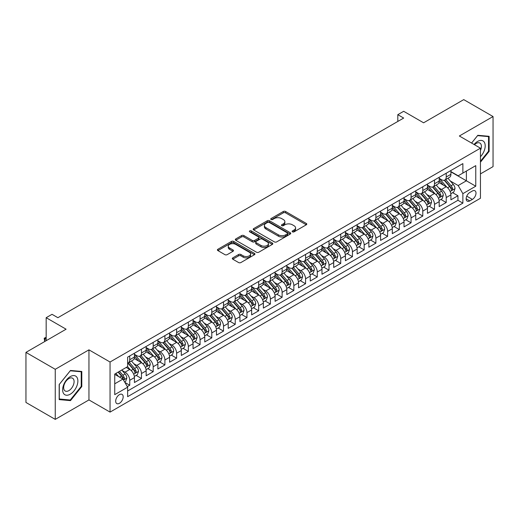 <?xml version="1.0" encoding="UTF-8"?>
<svg xmlns="http://www.w3.org/2000/svg" width="519" height="519" viewBox="0 0 519 519"><rect width="100%" height="100%" fill="white"/><g stroke="black" fill="none" stroke-linecap="round" stroke-linejoin="round"><path stroke-width="0.78" d="M292.469 231.844A1.142 0.655 0 0 0 294.078 231.844L306.307 224.785A1.628 0.941 0 0 0 306.781 224.117A1.628 0.941 0 0 0 306.307 223.455L285.593 211.499A1.628 0.941 0 0 0 283.296 211.499L271.067 218.557A1.142 0.655 0 0 0 270.736 219.018A1.142 0.655 0 0 0 271.067 219.485A1.142 0.655 0 0 0 272.683 219.485L274.266 218.57A5.209 3.004 0 0 1 281.629 218.57L283.355 219.569A5.209 3.004 0 0 1 284.879 221.697A5.209 3.004 0 0 1 283.355 223.819L281.772 224.733A1.142 0.655 0 0 0 281.434 225.201A1.142 0.655 0 0 0 281.772 225.661A1.142 0.655 0 0 0 283.38 225.661L284.963 224.753A5.209 3.004 0 0 1 292.327 224.753L294.052 225.746A5.209 3.004 0 0 1 295.577 227.873A5.209 3.004 0 0 1 294.052 229.995L292.469 230.91A1.142 0.655 0 0 0 292.139 231.377A1.142 0.655 0 0 0 292.469 231.844L292.469 230.91M119.428 403.308A5.307 3.062 120 0 0 122.893 398.631A5.307 3.062 120 0 0 122.082 394.382A5.307 3.062 120 0 0 119.428 394.641A5.307 3.062 120 0 0 115.964 399.319A5.307 3.062 120 0 0 116.775 403.568A5.307 3.062 120 0 0 119.428 403.308M232.784 257.865A1.628 0.941 0 0 0 232.311 258.527A1.628 0.941 0 0 0 232.784 259.189L238.597 262.549A1.628 0.941 0 0 0 240.9 262.549L254.472 254.706A1.628 0.941 0 0 0 254.952 254.044A1.628 0.941 0 0 0 254.472 253.382L233.764 241.426A1.628 0.941 0 0 0 231.461 241.426L217.889 249.263A1.628 0.941 0 0 0 217.409 249.924A1.628 0.941 0 0 0 217.889 250.593L224.902 254.641A1.628 0.941 0 0 0 227.205 254.641L233.018 251.287A1.628 0.941 0 0 0 233.492 250.625A1.628 0.941 0 0 0 233.018 249.957L229.534 247.952A4.353 2.511 0 0 1 228.263 246.175A4.353 2.511 0 0 1 230.949 243.852A4.353 2.511 0 0 1 235.691 244.397L249.328 252.266A4.353 2.511 0 0 1 250.599 254.044A4.353 2.511 0 0 1 247.913 256.367A4.353 2.511 0 0 1 243.171 255.822L240.9 254.511A1.628 0.941 0 0 0 238.597 254.511L232.784 257.865L232.784 259.189M480.451 173.891L493.05 166.618L493.05 116.541L463.746 99.622L423.601 122.802L403.672 111.293L397.814 114.68L403.672 118.06L57.888 317.699L52.03 314.313L46.172 317.699L46.172 340.711M55.254 369.301L55.254 419.378L88.95 399.922L88.95 349.845L55.254 369.301L25.95 352.382L66.095 329.202L46.172 317.699M88.95 349.845L110.054 362.022L480.451 148.175L480.451 198.258L110.054 412.105L110.054 362.022M493.05 116.541L459.354 135.997L480.451 148.175M274.376 241.886A1.628 0.941 0 0 0 276.679 241.886L290.257 234.05A1.628 0.941 0 0 0 290.731 233.388A1.628 0.941 0 0 0 290.257 232.72L269.543 220.763A1.628 0.941 0 0 0 267.246 220.763L253.668 228.6A1.628 0.941 0 0 0 253.194 229.268A1.628 0.941 0 0 0 253.668 229.93L274.376 241.886M250.152 232.09A1.142 0.655 0 0 1 251.313 232.246L251.313 230.897L272.365 243.048A1.628 0.941 0 0 1 272.838 243.716A1.628 0.941 0 0 1 272.365 244.378L258.786 252.215A1.628 0.941 0 0 1 256.49 252.215L235.775 240.258L241.588 236.93L241.588 235.581L235.775 238.935A1.628 0.941 0 0 0 235.302 239.596A1.628 0.941 0 0 0 235.775 240.258L235.775 238.935M241.588 236.93A1.628 0.941 0 0 1 243.891 236.93L243.891 235.581A1.628 0.941 0 0 0 241.588 235.581M243.891 235.581L252.286 240.427A1.628 0.941 0 0 0 254.589 240.427L258.443 238.202A1.628 0.941 0 0 0 258.923 237.54A1.628 0.941 0 0 0 258.443 236.872L249.697 231.824A1.142 0.655 0 0 1 249.367 231.357A1.142 0.655 0 0 1 250.067 230.754A1.142 0.655 0 0 1 251.313 230.897M55.254 419.378L25.95 402.459L25.95 352.382M127.311 386.642L129.744 385.234L124.878 382.432M122.114 370.475L125.053 372.175A6.63 3.828 60 0 1 129.744 380.297L134.434 377.592L134.434 382.529L141.466 378.468L136.134 375.393M133.831 363.709L136.776 365.408A6.63 3.828 60 0 1 141.466 373.531L146.15 370.826L146.15 375.762L153.189 371.701L147.85 368.626M145.554 356.942L148.499 358.642A6.63 3.828 60 0 1 153.189 366.764L157.873 364.053L157.873 368.996L164.906 364.935L159.573 361.853M157.276 350.176L160.222 351.876A6.63 3.828 60 0 1 164.906 359.998L169.596 357.286L169.596 362.23L176.629 358.168L171.296 355.087M168.999 343.409L171.938 345.109A6.63 3.828 60 0 1 176.629 353.225L181.319 350.52L181.319 355.463L188.352 351.402L183.019 348.32M180.722 336.643L183.661 338.343A6.63 3.828 60 0 1 188.352 346.458L193.042 343.753L193.042 348.697L200.075 344.635L194.742 341.554M192.439 329.87L195.384 331.57A6.63 3.828 60 0 1 200.075 339.692L204.758 336.987L204.758 341.924L211.791 337.869L206.458 334.787M204.162 323.103L207.107 324.803A6.63 3.828 60 0 1 211.791 332.926L216.481 330.22L216.481 335.157L223.514 331.096L218.181 328.021M215.885 316.337L218.823 318.037A6.63 3.828 60 0 1 223.514 326.159L228.204 323.454L228.204 328.391L235.237 324.33L229.904 321.255M227.607 309.571L230.546 311.27A6.63 3.828 60 0 1 235.237 319.393L239.927 316.681L239.927 321.624L246.96 317.563L241.627 314.482M239.324 302.804L242.269 304.504A6.63 3.828 60 0 1 246.96 312.626L251.644 309.914L251.644 314.858L258.683 310.797L253.343 307.715M251.047 296.038L253.992 297.737A6.63 3.828 60 0 1 258.683 305.853L263.367 303.148L263.367 308.091L270.399 304.03L265.066 300.949M262.77 289.271L265.715 290.971A6.63 3.828 60 0 1 270.399 299.087L275.089 296.381L275.089 301.325L282.122 297.264L276.789 294.182M274.493 282.505L277.431 284.198A6.63 3.828 60 0 1 282.122 292.32L286.812 289.615L286.812 294.552L293.845 290.497L288.512 287.416M286.216 275.732L289.154 277.431A6.63 3.828 60 0 1 293.845 285.554L298.535 282.849L298.535 287.786L305.568 283.724L300.235 280.649M297.932 268.965L300.877 270.665A6.63 3.828 60 0 1 305.568 278.787L310.252 276.082L310.252 281.019L317.284 276.958L311.951 273.883M309.655 262.199L312.6 263.899A6.63 3.828 60 0 1 317.284 272.021L321.975 269.316L321.975 274.253L329.007 270.191L323.674 267.116M321.378 255.432L324.317 257.132A6.63 3.828 60 0 1 329.007 265.254L333.698 262.543L333.698 267.486L340.73 263.425L335.397 260.343M333.101 248.666L336.04 250.366A6.63 3.828 60 0 1 340.73 258.488L345.42 255.776L345.42 260.72L352.453 256.658L347.12 253.577M344.817 241.899L347.762 243.599A6.63 3.828 60 0 1 352.453 251.715L357.137 249.01L357.137 253.953L364.176 249.892L358.837 246.81M356.54 235.133L359.485 236.833A6.63 3.828 60 0 1 364.176 244.949L368.86 242.243L368.86 247.187L375.892 243.126L370.56 240.044M368.263 228.36L371.208 230.06A6.63 3.828 60 0 1 375.892 238.182L380.583 235.477L380.583 240.414L387.615 236.359L382.282 233.278M379.986 221.594L382.925 223.293A6.63 3.828 60 0 1 387.615 231.416L392.306 228.71L392.306 233.647L399.338 229.586L394.005 226.511M391.702 214.827L394.648 216.527A6.63 3.828 60 0 1 399.338 224.649L404.029 221.944L404.029 226.881L411.061 222.82L405.728 219.745M403.425 208.061L406.371 209.76A6.63 3.828 60 0 1 411.061 217.883L415.745 215.177L415.745 220.114L422.777 216.053L417.445 212.972M415.148 201.294L418.093 202.994A6.63 3.828 60 0 1 422.777 211.116L427.468 208.404L427.468 213.348L434.5 209.287L429.168 206.205M426.871 194.528L429.81 196.227A6.63 3.828 60 0 1 434.5 204.343L439.191 201.638L439.191 206.581L446.223 202.52L446.223 197.577A6.63 3.828 -120 0 0 441.533 189.461L438.594 187.761M440.891 199.439L446.223 202.52M134.434 377.592A6.63 3.828 -120 0 0 129.744 369.47L126.227 367.439M146.15 370.826A6.63 3.828 -120 0 0 141.466 362.703L134.213 358.519M157.873 364.053A6.63 3.828 -120 0 0 153.189 355.937L145.936 351.752M169.596 357.286A6.63 3.828 -120 0 0 164.906 349.17L157.659 344.979M181.319 350.52A6.63 3.828 -120 0 0 176.629 342.397L169.382 338.213M193.042 343.753A6.63 3.828 -120 0 0 188.352 335.631L181.105 331.446M204.758 336.987A6.63 3.828 -120 0 0 200.075 328.864L192.821 324.68M216.481 330.22A6.63 3.828 -120 0 0 211.791 322.098L204.544 317.913M228.204 323.454A6.63 3.828 -120 0 0 223.514 315.331L216.267 311.147M239.927 316.681A6.63 3.828 -120 0 0 235.237 308.565L227.99 304.381M251.644 309.914A6.63 3.828 -120 0 0 246.96 301.798L239.707 297.608M263.367 303.148A6.63 3.828 -120 0 0 258.683 295.026L251.43 290.841M275.089 296.381A6.63 3.828 -120 0 0 270.399 288.259L263.152 284.075M286.812 289.615A6.63 3.828 -120 0 0 282.122 281.493L274.875 277.308M298.535 282.849A6.63 3.828 -120 0 0 293.845 274.726L286.592 270.542M310.252 276.082A6.63 3.828 -120 0 0 305.568 267.96L298.315 263.775M321.975 269.316A6.63 3.828 -120 0 0 317.284 261.193L310.038 257.009M333.698 262.543A6.63 3.828 -120 0 0 329.007 254.427L321.761 250.242M345.42 255.776A6.63 3.828 -120 0 0 340.73 247.66L333.483 243.469M357.137 249.01A6.63 3.828 -120 0 0 352.453 240.887L345.2 236.703M368.86 242.243A6.63 3.828 -120 0 0 364.176 234.121L356.923 229.936M380.583 235.477A6.63 3.828 -120 0 0 375.892 227.354L368.646 223.17M392.306 228.71A6.63 3.828 -120 0 0 387.615 220.588L380.369 216.404M404.029 221.944A6.63 3.828 -120 0 0 399.338 213.822L392.085 209.637M415.745 215.177A6.63 3.828 -120 0 0 411.061 207.055L403.808 202.871M427.468 208.404A6.63 3.828 -120 0 0 422.777 200.289L415.531 196.104M439.191 201.638A6.63 3.828 -120 0 0 434.5 193.516L427.254 189.331M472.361 191.018L469.786 192.504A5.138 2.965 120 0 0 466.425 197.032A5.138 2.965 120 0 0 467.217 201.151A5.138 2.965 120 0 0 469.786 200.898L472.361 199.406A5.138 2.965 120 0 0 475.722 194.878A5.138 2.965 120 0 0 474.93 190.758A5.138 2.965 120 0 0 472.361 191.018M114.738 383.813L122.945 379.078L127.635 387.2L127.635 396.672L462.87 203.13L462.87 193.652L458.18 185.536L450.31 180.995M127.635 387.2L114.738 394.641L114.738 374.069L127.635 366.628L127.635 357.15L462.87 163.608L462.87 173.08L475.761 165.639L475.761 186.211L462.87 193.652M134.434 354.308L136.776 355.664A6.63 3.828 60 0 0 140.091 355.995L144.782 353.283A6.63 3.828 -120 0 0 146.15 350.247L146.15 346.458M146.15 347.542L148.499 348.898A6.63 3.828 60 0 0 151.814 349.222L156.504 346.517A6.63 3.828 -120 0 0 157.873 343.481L157.873 339.692M157.873 340.775L160.222 342.131A6.63 3.828 60 0 0 163.537 342.456L168.221 339.75A6.63 3.828 -120 0 0 169.596 336.714L169.596 332.926M169.596 334.009L171.938 335.365A6.63 3.828 60 0 0 175.253 335.689L179.944 332.984A6.63 3.828 -120 0 0 181.319 329.948L181.319 326.159M181.319 327.242L183.661 328.592A6.63 3.828 60 0 0 186.976 328.923L191.667 326.217A6.63 3.828 -120 0 0 193.042 323.181L193.042 319.393M193.042 320.476L195.384 321.825A6.63 3.828 60 0 0 198.699 322.156L203.39 319.451A6.63 3.828 -120 0 0 204.758 316.415L204.758 312.626M204.758 313.703L207.107 315.059A6.63 3.828 60 0 0 210.422 315.39L215.106 312.678A6.63 3.828 -120 0 0 216.481 309.648L216.481 305.853M216.481 306.937L218.823 308.292A6.63 3.828 60 0 0 222.145 308.623L226.829 305.912A6.63 3.828 -120 0 0 228.204 302.875L228.204 299.087M228.204 300.17L230.546 301.526A6.63 3.828 60 0 0 233.861 301.85L238.552 299.145A6.63 3.828 -120 0 0 239.927 296.109L239.927 292.32M239.927 293.404L242.269 294.76A6.63 3.828 60 0 0 245.584 295.084L250.275 292.379A6.63 3.828 -120 0 0 251.644 289.343L251.644 285.554M251.644 286.637L253.992 287.993A6.63 3.828 60 0 0 257.307 288.317L261.998 285.612A6.63 3.828 -120 0 0 263.367 282.576L263.367 278.787M263.367 279.871L265.715 281.22A6.63 3.828 60 0 0 269.03 281.551L273.714 278.846A6.63 3.828 -120 0 0 275.089 275.81L275.089 272.021M275.089 273.104L277.431 274.454A6.63 3.828 60 0 0 280.747 274.785L285.437 272.079A6.63 3.828 -120 0 0 286.812 269.043L286.812 265.254M286.812 266.338L289.154 267.687A6.63 3.828 60 0 0 292.469 268.018L297.16 265.313A6.63 3.828 -120 0 0 298.535 262.277L298.535 258.481M298.535 259.565L300.877 260.921A6.63 3.828 60 0 0 304.192 261.252L308.883 258.54A6.63 3.828 -120 0 0 310.252 255.51L310.252 251.715M310.252 252.798L312.6 254.154A6.63 3.828 60 0 0 315.915 254.485L320.599 251.773A6.63 3.828 -120 0 0 321.975 248.737L321.975 244.949M321.975 246.032L324.317 247.388A6.63 3.828 60 0 0 327.632 247.712L332.322 245.007A6.63 3.828 -120 0 0 333.698 241.971L333.698 238.182M333.698 239.265L336.04 240.621A6.63 3.828 60 0 0 339.355 240.946L344.045 238.24A6.63 3.828 -120 0 0 345.42 235.204L345.42 231.416M345.42 232.499L347.762 233.855A6.63 3.828 60 0 0 351.078 234.179L355.768 231.474A6.63 3.828 -120 0 0 357.137 228.438L357.137 224.649M357.137 225.733L359.485 227.082A6.63 3.828 60 0 0 362.8 227.413L367.491 224.708A6.63 3.828 -120 0 0 368.86 221.671L368.86 217.883M368.86 218.966L371.208 220.316A6.63 3.828 60 0 0 374.523 220.646L379.207 217.941A6.63 3.828 -120 0 0 380.583 214.905L380.583 211.116M380.583 212.193L382.925 213.549A6.63 3.828 60 0 0 386.24 213.88L390.93 211.168A6.63 3.828 -120 0 0 392.306 208.138L392.306 204.343M392.306 205.427L394.648 206.783A6.63 3.828 60 0 0 397.963 207.113L402.653 204.402A6.63 3.828 -120 0 0 404.029 201.366L404.029 197.577M404.029 198.66L406.371 200.016A6.63 3.828 60 0 0 409.686 200.34L414.376 197.635A6.63 3.828 -120 0 0 415.745 194.599L415.745 190.81M415.745 191.894L418.093 193.25A6.63 3.828 60 0 0 421.409 193.574L426.093 190.869A6.63 3.828 -120 0 0 427.468 187.833L427.468 184.044M427.468 185.127L429.81 186.483A6.63 3.828 60 0 0 433.125 186.808L437.815 184.102A6.63 3.828 -120 0 0 439.191 181.066L439.191 177.277M127.635 390.989L457.946 200.289L457.946 195.754L450.914 199.815L450.914 194.872A6.63 3.828 -120 0 0 446.223 186.749L438.977 182.565M439.191 178.361L441.533 179.71A6.63 3.828 -120 0 0 444.848 180.041A6.63 3.828 -120 0 0 446.223 177.005L446.223 173.216M444.848 180.041L449.538 177.336A6.63 3.828 -120 0 0 450.914 174.3L450.914 170.511M129.744 355.937L129.744 359.725A6.63 3.828 60 0 1 128.368 362.762A6.63 3.828 60 0 1 127.635 363.028M128.368 362.762L133.059 360.05A6.63 3.828 -120 0 0 134.434 357.02L134.434 353.225M141.466 349.164L141.466 352.959A6.63 3.828 60 0 1 140.091 355.995M153.189 342.397L153.189 346.192A6.63 3.828 60 0 1 151.814 349.222M164.906 335.631L164.906 339.42A6.63 3.828 60 0 1 163.537 342.456M176.629 328.864L176.629 332.653A6.63 3.828 60 0 1 175.253 335.689M188.352 322.098L188.352 325.887A6.63 3.828 60 0 1 186.976 328.923M200.075 315.331L200.075 319.12A6.63 3.828 60 0 1 198.699 322.156M211.791 308.565L211.791 312.354A6.63 3.828 60 0 1 210.422 315.39M223.514 301.798L223.514 305.587A6.63 3.828 60 0 1 222.145 308.623M235.237 295.026L235.237 298.821A6.63 3.828 60 0 1 233.861 301.85M246.96 288.259L246.96 292.048A6.63 3.828 60 0 1 245.584 295.084M258.683 281.493L258.683 285.281A6.63 3.828 60 0 1 257.307 288.317M270.399 274.726L270.399 278.515A6.63 3.828 60 0 1 269.03 281.551M282.122 267.96L282.122 271.748A6.63 3.828 60 0 1 280.747 274.785M293.845 261.193L293.845 264.982A6.63 3.828 60 0 1 292.469 268.018M305.568 254.427L305.568 258.215A6.63 3.828 60 0 1 304.192 261.252M317.284 247.654L317.284 251.449A6.63 3.828 60 0 1 315.915 254.485M329.007 240.887L329.007 244.683A6.63 3.828 60 0 1 327.632 247.712M340.73 234.121L340.73 237.91A6.63 3.828 60 0 1 339.355 240.946M352.453 227.354L352.453 231.143A6.63 3.828 60 0 1 351.078 234.179M364.176 220.588L364.176 224.377A6.63 3.828 60 0 1 362.8 227.413M375.892 213.822L375.892 217.61A6.63 3.828 60 0 1 374.523 220.646M387.615 207.055L387.615 210.844A6.63 3.828 60 0 1 386.24 213.88M399.338 200.289L399.338 204.077A6.63 3.828 60 0 1 397.963 207.113M411.061 193.516L411.061 197.311A6.63 3.828 60 0 1 409.686 200.34M422.777 186.749L422.777 190.538A6.63 3.828 60 0 1 421.409 193.574M434.5 179.983L434.5 183.771A6.63 3.828 60 0 1 433.125 186.808M434.5 204.343L434.5 209.287M422.777 211.116L422.777 216.053M411.061 217.883L411.061 222.82M399.338 224.649L399.338 229.586M387.615 231.416L387.615 236.359M375.892 238.182L375.892 243.126M364.176 244.949L364.176 249.892M352.453 251.715L352.453 256.658M340.73 258.488L340.73 263.425M329.007 265.254L329.007 270.191M317.284 272.021L317.284 276.958M305.568 278.787L305.568 283.724M293.845 285.554L293.845 290.497M282.122 292.32L282.122 297.264M270.399 299.087L270.399 304.03M258.683 305.853L258.683 310.797M246.96 312.626L246.96 317.563M235.237 319.393L235.237 324.33M223.514 326.159L223.514 331.096M211.791 332.926L211.791 337.869M200.075 339.692L200.075 344.635M188.352 346.458L188.352 351.402M176.629 353.225L176.629 358.168M164.906 359.998L164.906 364.935M153.189 366.764L153.189 371.701M141.466 373.531L141.466 378.468M129.744 380.297L129.744 385.234M122.945 379.078L114.738 374.342M458.18 185.536L466.386 180.794L466.386 171.049L475.761 165.639M450.914 171.86L475.761 186.211M450.914 171.594L458.18 175.785L462.87 173.08M88.95 399.922L110.054 412.105M397.814 114.68L397.814 121.446M452.613 192.672L457.946 195.754M457.946 200.289L462.87 203.13M480.451 162.175L489.125 151.386L489.125 136.309L477.811 135.297L471.576 143.056M59.179 399.611L70.493 400.623L81.801 386.551L81.801 371.468L70.493 370.462L59.179 384.534L59.179 399.611M488.535 151.048L489.125 151.386M81.217 386.214L81.801 386.551M69.299 399.935L70.493 400.623M292.924 231.999L294.052 231.351A5.209 3.004 0 0 0 295.577 229.223L295.577 227.873M284.879 221.697L284.879 223.047A5.209 3.004 0 0 1 283.355 225.175L282.226 225.823M306.281 224.798L285.593 212.848A1.628 0.941 0 0 0 283.296 212.848L271.528 219.647M290.231 234.063L269.543 222.119A1.628 0.941 0 0 0 267.246 222.119L253.687 229.943M287.377 233.848A1.142 0.655 0 0 0 287.714 233.388A1.142 0.655 0 0 0 287.377 232.921L269.199 222.424A1.142 0.655 0 0 0 267.59 222.424L265.923 223.391A5.209 3.004 0 0 0 264.398 225.512A5.209 3.004 0 0 0 265.923 227.64L278.346 234.815A5.209 3.004 0 0 0 285.709 234.815L287.377 233.848L287.377 235.204A1.142 0.655 0 0 0 287.714 234.737L287.714 233.388M264.398 225.512L264.398 226.868A5.209 3.004 0 0 0 265.923 228.996L265.923 227.64M287.377 235.204L285.709 236.164A5.209 3.004 0 0 1 278.346 236.164L265.923 228.996M243.891 236.93L252.286 241.783A1.628 0.941 0 0 0 254.589 241.783L258.443 239.557A1.628 0.941 0 0 0 258.923 238.889L258.923 237.54M251.313 232.246L272.345 244.391M261.005 245.461A4.353 2.511 0 0 0 265.747 246.006A4.353 2.511 0 0 0 268.433 243.683A4.353 2.511 0 0 0 267.155 241.906L262.355 239.129A1.628 0.941 0 0 0 260.051 239.129L256.198 241.354A1.628 0.941 0 0 0 255.724 242.023A1.628 0.941 0 0 0 256.198 242.684L261.005 245.461L261.005 246.81A4.353 2.511 0 0 0 265.747 247.355A4.353 2.511 0 0 0 268.433 245.033L268.433 243.683M255.724 242.023L255.724 243.372A1.628 0.941 0 0 0 256.198 244.04L256.198 242.684M261.005 246.81L256.198 244.04M250.599 254.044L250.599 255.4A4.353 2.511 0 0 1 247.913 257.716A4.353 2.511 0 0 1 243.171 257.171L240.9 255.861A1.628 0.941 0 0 0 238.597 255.861L232.81 259.202M228.263 246.175L228.263 247.524A4.353 2.511 0 0 0 229.534 249.302L229.534 247.952M232.992 251.3L229.534 249.302M254.453 254.719L233.764 242.775A1.628 0.941 0 0 0 231.461 242.775L217.909 250.599M450.81 193.71L453.84 191.965L455.014 188.579A4.392 2.537 -120 0 0 453.301 184.453L447.949 178.251M446.872 187.177L440.521 179.827A12.683 7.324 -120 0 0 439.191 178.432M443.388 185.114L439.84 181.001A10.529 6.079 -120 0 0 439.191 180.294M444.251 180.281L449.668 186.555A4.392 2.537 60 0 1 451.238 189.578C451.893 190.46 452.367 190.188 452.639 188.767A4.392 2.537 -120 0 0 451.076 185.737L445.717 179.542M444.569 180.177L450.388 186.918A2.238 1.291 60 0 1 450.953 187.794L452.639 188.767M451.238 189.578L451.556 190.097M480.451 156.732A10.776 6.222 120 0 0 485.057 144.237A10.776 6.222 120 0 0 477.577 141.447A10.776 6.222 120 0 0 474.048 144.483M480.451 150.458A7.376 4.256 120 0 0 479.88 143.049A7.376 4.256 120 0 0 476.189 143.419A7.376 4.256 120 0 0 474.483 144.736M471.596 143.069L477.577 135.628L488.535 136.607L488.535 151.224L480.451 161.279M487.808 136.186L488.535 136.607M76.857 385.993A10.776 6.222 120 0 0 74.068 375.587A10.776 6.222 120 0 0 63.662 384.819A10.776 6.222 120 0 0 66.445 395.225A10.776 6.222 120 0 0 76.857 385.993M73.387 385.007A7.376 4.256 120 0 0 72.556 378.215A7.376 4.256 120 0 0 64.35 384.203A7.376 4.256 120 0 0 65.18 390.995A7.376 4.256 120 0 0 73.387 385.007M59.296 399.04L59.296 384.43L70.26 370.793L81.217 371.773L81.217 386.383L70.26 400.019L59.179 398.975M80.49 371.351L81.217 371.773M439.093 200.477L442.123 198.732L443.291 195.345A4.392 2.537 -120 0 0 441.578 191.219L436.226 185.024M435.156 193.95L428.804 186.593A12.683 7.324 -120 0 0 427.468 185.199M431.672 191.881L428.117 187.768A10.529 6.079 -120 0 0 427.468 187.061M432.528 187.048L437.945 193.321A4.392 2.537 60 0 1 439.515 196.344C440.177 197.226 440.644 196.961 440.923 195.533A4.392 2.537 -120 0 0 439.353 192.51L434.001 186.308M432.852 186.944L438.672 193.684A2.238 1.291 60 0 1 439.236 194.56L440.923 195.533M439.515 196.344L439.833 196.863M427.371 207.243L430.4 205.498L431.568 202.112A4.392 2.537 -120 0 0 429.862 197.986L424.503 191.79M423.433 200.717L417.081 193.36A12.683 7.324 -120 0 0 415.745 191.965M419.949 198.654L416.394 194.541A10.529 6.079 -120 0 0 415.745 193.834M420.812 193.814L426.229 200.087A4.392 2.537 60 0 1 427.792 203.111C428.454 203.993 428.921 203.727 429.2 202.3A4.392 2.537 -120 0 0 427.63 199.277L422.278 193.074M421.13 193.71L426.949 200.451A2.238 1.291 60 0 1 427.513 201.327L429.2 202.3M427.792 203.111L428.11 203.636M415.648 214.016L418.677 212.265L419.852 208.878A4.392 2.537 -120 0 0 418.139 204.758L412.78 198.556M411.71 207.483L405.358 200.126A12.683 7.324 -120 0 0 404.029 198.732M408.226 205.42L404.677 201.307A10.529 6.079 -120 0 0 404.029 200.6M409.089 200.581L414.506 206.854A4.392 2.537 60 0 1 416.069 209.877C416.731 210.766 417.198 210.493 417.477 209.066A4.392 2.537 -120 0 0 415.914 206.043L410.555 199.841M409.407 200.477L415.226 207.217A2.238 1.291 60 0 1 415.79 208.093L417.477 209.066M416.069 209.877L416.394 210.403M403.925 220.783L406.954 219.031L408.129 215.644A4.392 2.537 -120 0 0 406.416 211.525L401.064 205.323M399.987 214.25L393.636 206.893A12.683 7.324 -120 0 0 392.306 205.505M396.503 212.187L392.954 208.074A10.529 6.079 -120 0 0 392.306 207.366M397.366 207.347L402.783 213.62A4.392 2.537 60 0 1 404.346 216.65C405.008 217.532 405.482 217.26 405.754 215.833A4.392 2.537 -120 0 0 404.191 212.809L398.832 206.607M397.684 207.25L403.503 213.984A2.238 1.291 60 0 1 404.067 214.86L405.754 215.833M404.346 216.65L404.671 217.169M392.208 227.549L395.231 225.797L396.406 222.417A4.392 2.537 -120 0 0 394.693 218.291L389.341 212.089M388.264 221.016L381.913 213.666A12.683 7.324 -120 0 0 380.583 212.271M384.787 218.953L381.231 214.84A10.529 6.079 -120 0 0 380.583 214.133M385.643 214.113L391.06 220.387A4.392 2.537 60 0 1 392.63 223.417C393.285 224.299 393.759 224.026 394.038 222.599A4.392 2.537 -120 0 0 392.468 219.576L387.116 213.374M385.961 214.016L391.787 220.75A2.238 1.291 60 0 1 392.351 221.626L394.038 222.599M392.63 223.417L392.948 223.936M380.485 234.316L383.515 232.564L384.683 229.184A4.392 2.537 -120 0 0 382.977 225.058L377.618 218.856M376.547 227.783L370.196 220.432A12.683 7.324 -120 0 0 368.86 219.037M373.064 225.72L369.509 221.607A10.529 6.079 -120 0 0 368.86 220.899M373.927 220.886L379.344 227.153A4.392 2.537 60 0 1 380.907 230.183C381.569 231.065 382.036 230.793 382.315 229.372A4.392 2.537 -120 0 0 380.745 226.342L375.393 220.14M374.244 220.783L380.064 227.523A2.238 1.291 60 0 1 380.628 228.399L382.315 229.372M380.907 230.183L381.225 230.702M368.762 241.082L371.792 239.33L372.966 235.95A4.392 2.537 -120 0 0 371.254 231.824L365.895 225.622M364.825 234.549L358.473 227.199A12.683 7.324 -120 0 0 357.137 225.804M361.341 232.486L357.786 228.373A10.529 6.079 -120 0 0 357.137 227.666M362.204 227.653L367.621 233.92A4.392 2.537 60 0 1 369.184 236.949C369.846 237.832 370.313 237.559 370.592 236.139A4.392 2.537 -120 0 0 369.028 233.109L363.67 226.913M362.522 227.549L368.341 234.29A2.238 1.291 60 0 1 368.905 235.165L370.592 236.139M369.184 236.949L369.502 237.468M357.04 247.848L360.069 246.103L361.243 242.717A4.392 2.537 -120 0 0 359.531 238.591L354.179 232.389M353.102 241.316L346.75 233.965A12.683 7.324 -120 0 0 345.42 232.57M349.618 239.253L346.069 235.139A10.529 6.079 -120 0 0 345.42 234.432M350.481 234.419L355.898 240.693A4.392 2.537 60 0 1 357.461 243.716C358.123 244.598 358.59 244.326 358.869 242.905A4.392 2.537 -120 0 0 357.306 239.875L351.947 233.68M350.799 234.316L356.618 241.056A2.238 1.291 60 0 1 357.182 241.932L358.869 242.905M357.461 243.716L357.786 244.235M345.317 254.615L348.346 252.87L349.521 249.483A4.392 2.537 -120 0 0 347.808 245.357L342.456 239.162M341.379 248.088L335.027 240.732A12.683 7.324 -120 0 0 333.698 239.337M337.895 246.025L334.346 241.912A10.529 6.079 -120 0 0 333.698 241.205M338.758 241.186L344.175 247.459A4.392 2.537 60 0 1 345.745 250.482C346.4 251.365 346.874 251.099 347.146 249.671A4.392 2.537 -120 0 0 345.583 246.648L340.224 240.446M339.076 241.082L344.901 247.823A2.238 1.291 60 0 1 345.459 248.698L347.146 249.671M345.745 250.482L346.063 251.001M333.6 261.381L336.63 259.636L337.798 256.25A4.392 2.537 -120 0 0 336.091 252.13L330.733 245.928M329.662 254.855L323.311 247.498A12.683 7.324 -120 0 0 321.975 246.103M326.179 252.792L322.623 248.679A10.529 6.079 -120 0 0 321.975 247.972M327.035 247.952L332.452 254.226A4.392 2.537 60 0 1 334.022 257.249C334.684 258.131 335.151 257.865 335.43 256.438A4.392 2.537 -120 0 0 333.86 253.415L328.508 247.213M327.359 247.848L333.179 254.589A2.238 1.291 60 0 1 333.743 255.465L335.43 256.438M334.022 257.249L334.34 257.774M321.877 268.154L324.907 266.403L326.075 263.016A4.392 2.537 -120 0 0 324.369 258.897L319.01 252.695M317.939 261.621L311.588 254.265A12.683 7.324 -120 0 0 310.252 252.87M314.456 259.558L310.9 255.445A10.529 6.079 -120 0 0 310.252 254.738M315.318 254.719L320.736 260.992A4.392 2.537 60 0 1 322.299 264.015C322.961 264.904 323.428 264.632 323.707 263.204A4.392 2.537 -120 0 0 322.137 260.181L316.785 253.979M315.636 254.615L321.456 261.355A2.238 1.291 60 0 1 322.02 262.231L323.707 263.204M322.299 264.015L322.617 264.541M310.154 274.921L313.184 273.169L314.358 269.789A4.392 2.537 -120 0 0 312.646 265.663L307.287 259.461M306.216 268.388L299.865 261.031A12.683 7.324 -120 0 0 298.535 259.643M302.733 266.325L299.184 262.212A10.529 6.079 -120 0 0 298.535 261.505M303.596 261.485L309.013 267.759A4.392 2.537 60 0 1 310.576 270.788C311.238 271.671 311.705 271.398 311.984 269.971A4.392 2.537 -120 0 0 310.42 266.948L305.062 260.746M303.913 261.388L309.733 268.122A2.238 1.291 60 0 1 310.297 268.998L311.984 269.971M310.576 270.788L310.9 271.307M298.431 281.687L301.461 279.936L302.635 276.556A4.392 2.537 -120 0 0 300.923 272.43L295.571 266.228M294.494 275.154L288.142 267.804A12.683 7.324 -120 0 0 286.812 266.409M291.01 273.091L287.461 268.978A10.529 6.079 -120 0 0 286.812 268.271M291.873 268.258L297.29 274.525A4.392 2.537 60 0 1 298.853 277.555C299.515 278.437 299.988 278.165 300.261 276.744A4.392 2.537 -120 0 0 298.697 273.714L293.339 267.512M292.191 268.154L298.01 274.895A2.238 1.291 60 0 1 298.574 275.764L300.261 276.744M298.853 277.555L299.178 278.074M286.715 288.454L289.738 286.702L290.912 283.322A4.392 2.537 -120 0 0 289.2 279.196L283.848 272.994M282.771 281.921L276.419 274.57A12.683 7.324 -120 0 0 275.089 273.176M279.293 279.858L275.738 275.745A10.529 6.079 -120 0 0 275.089 275.038M280.15 275.025L285.567 281.292A4.392 2.537 60 0 1 287.137 284.321C287.792 285.203 288.266 284.931 288.545 283.51A4.392 2.537 -120 0 0 286.975 280.481L281.622 274.279M280.468 274.921L286.293 281.661A2.238 1.291 60 0 1 286.858 282.537L288.545 283.51M287.137 284.321L287.455 284.84M274.992 295.22L278.022 293.475L279.19 290.089A4.392 2.537 -120 0 0 277.483 285.963L272.125 279.76M271.054 288.687L264.703 281.337A12.683 7.324 -120 0 0 263.367 279.942M267.57 286.624L264.015 282.511A10.529 6.079 -120 0 0 263.367 281.804M268.433 281.791L273.85 288.064A4.392 2.537 60 0 1 275.414 291.088C276.076 291.97 276.543 291.697 276.822 290.277A4.392 2.537 -120 0 0 275.252 287.247L269.899 281.051M268.751 281.687L274.57 288.428A2.238 1.291 60 0 1 275.135 289.304L276.822 290.277M275.414 291.088L275.732 291.607M263.269 301.987L266.299 300.242L267.473 296.855A4.392 2.537 -120 0 0 265.76 292.729L260.402 286.533M259.331 295.46L252.98 288.103A12.683 7.324 -120 0 0 251.644 286.709M255.848 293.391L252.292 289.278A10.529 6.079 -120 0 0 251.644 288.57M256.71 288.558L262.127 294.831A4.392 2.537 60 0 1 263.691 297.854C264.353 298.736 264.82 298.47 265.099 297.043A4.392 2.537 -120 0 0 263.535 294.014L258.177 287.818M257.028 288.454L262.848 295.194A2.238 1.291 60 0 1 263.412 296.07L265.099 297.043M263.691 297.854L264.009 298.373M251.546 308.753L254.576 307.008L255.75 303.621A4.392 2.537 -120 0 0 254.038 299.495L248.685 293.3M247.608 302.227L241.257 294.87A12.683 7.324 -120 0 0 239.927 293.475M244.125 300.164L240.576 296.051A10.529 6.079 -120 0 0 239.927 295.343M244.987 295.324L250.405 301.597A4.392 2.537 60 0 1 251.968 304.621C252.63 305.503 253.097 305.237 253.376 303.81A4.392 2.537 -120 0 0 251.812 300.786L246.454 294.584M245.305 295.22L251.125 301.961A2.238 1.291 60 0 1 251.689 302.837L253.376 303.81M251.968 304.621L252.292 305.146M239.823 315.526L242.853 313.774L244.027 310.388A4.392 2.537 -120 0 0 242.315 306.268L236.962 300.066M235.886 308.993L229.534 301.636A12.683 7.324 -120 0 0 228.204 300.242M232.402 306.93L228.853 302.817A10.529 6.079 -120 0 0 228.204 302.11M233.265 302.09L238.682 308.364A4.392 2.537 60 0 1 240.252 311.387C240.907 312.276 241.38 312.003 241.653 310.576A4.392 2.537 -120 0 0 240.089 307.553L234.731 301.351M233.582 301.987L239.408 308.727A2.238 1.291 60 0 1 239.966 309.603L241.653 310.576M240.252 311.387L240.569 311.913M228.107 322.293L231.137 320.541L232.304 317.154A4.392 2.537 -120 0 0 230.598 313.035L225.24 306.833M224.169 315.76L217.818 308.403A12.683 7.324 -120 0 0 216.481 307.014M220.685 313.697L217.13 309.584A10.529 6.079 -120 0 0 216.481 308.876M221.542 308.857L226.959 315.13A4.392 2.537 60 0 1 228.529 318.16C229.19 319.042 229.658 318.77 229.936 317.343A4.392 2.537 -120 0 0 228.366 314.319L223.014 308.117M221.866 308.76L227.685 315.494A2.238 1.291 60 0 1 228.25 316.369L229.936 317.343M228.529 318.16L228.847 318.679M216.384 329.059L219.414 327.307L220.581 323.927A4.392 2.537 -120 0 0 218.875 319.801L213.517 313.599M212.446 322.526L206.095 315.176A12.683 7.324 -120 0 0 204.758 313.781M208.962 320.463L205.407 316.35A10.529 6.079 -120 0 0 204.758 315.643M209.825 315.623L215.242 321.897A4.392 2.537 60 0 1 216.806 324.926C217.467 325.809 217.935 325.536 218.214 324.109A4.392 2.537 -120 0 0 216.644 321.086L211.291 314.884M210.143 315.526L215.962 322.26A2.238 1.291 60 0 1 216.527 323.136L218.214 324.109M216.806 324.926L217.124 325.445M204.661 335.825L207.691 334.074L208.865 330.694A4.392 2.537 -120 0 0 207.152 326.568L201.794 320.366M200.723 329.293L194.372 321.942A12.683 7.324 -120 0 0 193.042 320.547M197.239 327.23L193.691 323.116A10.529 6.079 -120 0 0 193.042 322.409M198.102 322.396L203.519 328.663A4.392 2.537 60 0 1 205.083 331.693C205.745 332.575 206.212 332.303 206.491 330.882A4.392 2.537 -120 0 0 204.927 327.852L199.568 321.65M198.42 322.293L204.239 329.033A2.238 1.291 60 0 1 204.804 329.902L206.491 330.882M205.083 331.693L205.407 332.212M192.938 342.592L195.968 340.84L197.142 337.46A4.392 2.537 -120 0 0 195.429 333.334L190.077 327.132M189 336.059L182.649 328.709A12.683 7.324 -120 0 0 181.319 327.314M185.517 333.996L181.968 329.883A10.529 6.079 -120 0 0 181.319 329.176M186.379 329.163L191.796 335.43A4.392 2.537 60 0 1 193.366 338.459C194.022 339.342 194.495 339.069 194.768 337.648A4.392 2.537 -120 0 0 193.204 334.619L187.846 328.423M186.697 329.059L192.517 335.799A2.238 1.291 60 0 1 193.081 336.675L194.768 337.648M193.366 338.459L193.684 338.978M181.222 349.358L184.251 347.613L185.419 344.227A4.392 2.537 -120 0 0 183.707 340.101L178.354 333.899M177.284 342.825L170.926 335.475A12.683 7.324 -120 0 0 169.596 334.08M173.8 340.762L170.245 336.649A10.529 6.079 -120 0 0 169.596 335.942M174.656 335.929L180.074 342.203A4.392 2.537 60 0 1 181.644 345.226C182.299 346.108 182.772 345.836 183.051 344.415A4.392 2.537 -120 0 0 181.481 341.385L176.129 335.19M174.974 335.825L180.8 342.566A2.238 1.291 60 0 1 181.365 343.442L183.051 344.415M181.644 345.226L181.961 345.745M169.499 356.125L172.529 354.38L173.696 350.993A4.392 2.537 -120 0 0 171.99 346.867L166.631 340.672M165.561 349.598L159.21 342.242A12.683 7.324 -120 0 0 157.873 340.847M162.077 347.529L158.522 343.416A10.529 6.079 -120 0 0 157.873 342.709M162.94 342.696L168.357 348.969A4.392 2.537 60 0 1 169.921 351.992C170.582 352.875 171.049 352.609 171.328 351.181A4.392 2.537 -120 0 0 169.758 348.158L164.406 341.956M163.258 342.592L169.077 349.332A2.238 1.291 60 0 1 169.642 350.208L171.328 351.181M169.921 351.992L170.238 352.511M157.776 362.891L160.806 361.146L161.98 357.76A4.392 2.537 -120 0 0 160.267 353.634L154.909 347.438M153.838 356.365L147.487 349.008A12.683 7.324 -120 0 0 146.15 347.613M150.354 354.302L146.799 350.189A10.529 6.079 -120 0 0 146.15 349.482M151.217 349.462L156.634 355.736A4.392 2.537 60 0 1 158.198 358.759C158.859 359.641 159.327 359.375 159.605 357.948A4.392 2.537 -120 0 0 158.042 354.925L152.683 348.723M151.535 349.358L157.354 356.099A2.238 1.291 60 0 1 157.919 356.975L159.605 357.948M158.198 358.759L158.516 359.284M146.053 369.664L149.083 367.913L150.257 364.526A4.392 2.537 -120 0 0 148.544 360.407L143.192 354.205M142.115 363.131L135.764 355.774A12.683 7.324 -120 0 0 134.434 354.38M138.631 361.068L135.083 356.955A10.529 6.079 -120 0 0 134.434 356.248M139.494 356.229L144.911 362.502A4.392 2.537 60 0 1 146.475 365.525C147.137 366.414 147.604 366.142 147.883 364.714A4.392 2.537 -120 0 0 146.319 361.691L140.96 355.489M139.812 356.125L145.631 362.865A2.238 1.291 60 0 1 146.196 363.741L147.883 364.714M146.475 365.525L146.799 366.051M134.337 376.431L137.36 374.679L138.534 371.299A4.392 2.537 -120 0 0 136.821 367.173L131.469 360.971M130.392 369.898L127.59 366.654M126.908 367.835L126.454 367.309M127.771 362.995L133.188 369.269A4.392 2.537 60 0 1 134.758 372.298C135.414 373.18 135.887 372.908 136.16 371.481A4.392 2.537 -120 0 0 134.596 368.458L129.244 362.256M128.089 362.898L133.915 369.632A2.238 1.291 60 0 1 134.473 370.508L136.16 371.481M134.758 372.298L135.076 372.817M124.644 382.023L125.643 381.446L126.811 378.066A4.392 2.537 -120 0 0 125.105 373.94L121.731 370.034M118.585 376.56L115.867 373.421M115.192 374.601L114.738 374.082M118.098 372.129L121.465 376.035A4.392 2.537 60 0 1 123.035 379.065C123.697 379.947 124.164 379.674 124.443 378.254A4.392 2.537 -120 0 0 122.873 375.224L119.506 371.319M118.371 371.974L122.192 376.398A2.238 1.291 60 0 1 122.756 377.274L124.443 378.254M123.035 379.065L123.353 379.584M46.172 337.798L44.822 338.576L46.172 339.355M44.712 341.547L44.18 338.206L46.172 337.311M44.18 338.206L44.822 338.576L44.822 341.483M125.053 372.175L129.744 369.47M136.776 365.408L141.466 362.703M148.499 358.642L153.189 355.937M160.222 351.876L164.906 349.17M171.938 345.109L176.629 342.397M183.661 338.343L188.352 335.631M195.384 331.57L200.075 328.864M207.107 324.803L211.791 322.098M218.823 318.037L223.514 315.331M230.546 311.27L235.237 308.565M242.269 304.504L246.96 301.798M253.992 297.737L258.683 295.026M265.715 290.971L270.399 288.259M277.431 284.198L282.122 281.493M289.154 277.431L293.845 274.726M300.877 270.665L305.568 267.96M312.6 263.899L317.284 261.193M324.317 257.132L329.007 254.427M336.04 250.366L340.73 247.66M347.762 243.599L352.453 240.887M359.485 236.833L364.176 234.121M371.208 230.06L375.892 227.354M382.925 223.293L387.615 220.588M394.648 216.527L399.338 213.822M406.371 209.76L411.061 207.055M418.093 202.994L422.777 200.289M429.81 196.227L434.5 193.516M441.533 189.461L446.223 186.749M446.223 177.005L450.914 174.3M129.744 359.725L134.434 357.02M141.466 352.959L146.15 350.247M153.189 346.192L157.873 343.481M164.906 339.42L169.596 336.714M176.629 332.653L181.319 329.948M188.352 325.887L193.042 323.181M200.075 319.12L204.758 316.415M211.791 312.354L216.481 309.648M223.514 305.587L228.204 302.875M235.237 298.821L239.927 296.109M246.96 292.048L251.644 289.343M258.683 285.281L263.367 282.576M270.399 278.515L275.089 275.81M282.122 271.748L286.812 269.043M293.845 264.982L298.535 262.277M305.568 258.215L310.252 255.51M317.284 251.449L321.975 248.737M329.007 244.683L333.698 241.971M340.73 237.91L345.42 235.204M352.453 231.143L357.137 228.438M364.176 224.377L368.86 221.671M375.892 217.61L380.583 214.905M387.615 210.844L392.306 208.138M399.338 204.077L404.029 201.366M411.061 197.311L415.745 194.599M422.777 190.538L427.468 187.833M434.5 183.771L439.191 181.066M446.223 197.577L450.914 194.872M466.743 196.163L472.361 199.406M466.146 198.796L469.786 200.898M294.052 231.351L294.052 229.995M281.772 225.661L281.772 224.733M283.355 225.175L283.355 223.819M271.067 219.485L271.067 218.557M283.296 212.848L283.296 211.499M285.593 212.848L285.593 211.499M306.307 224.785L306.307 223.455M253.668 229.93L253.668 228.6M267.246 222.119L267.246 220.763M269.543 222.119L269.543 220.763M290.257 234.05L290.257 232.72M278.346 236.164L278.346 234.815M285.709 236.164L285.709 234.815M252.286 241.783L252.286 240.427M254.589 241.783L254.589 240.427M258.443 239.557L258.443 238.202M272.365 244.378L272.365 243.048M238.597 255.861L238.597 254.511M240.9 255.861L240.9 254.511M243.171 257.171L243.171 255.822M233.018 251.287L233.018 249.957M217.889 250.593L217.889 249.263M231.461 242.775L231.461 241.426M233.764 242.775L233.764 241.426M254.472 254.706L254.472 253.382M450.142 191.459L454.981 188.663M440.521 179.827L441.124 179.477M451.076 185.737L453.301 184.453M447.573 187.761L449.668 186.555M438.419 198.226L443.265 195.429M428.804 186.593L429.408 186.243M439.353 192.51L441.578 191.219M435.85 194.528L437.945 193.321M426.702 204.992L431.542 202.196M417.081 193.36L417.685 193.01M427.63 199.277L429.862 197.986M424.133 201.294L426.229 200.087M414.979 211.758L419.819 208.962M405.358 200.126L405.962 199.783M415.914 206.043L418.139 204.758M412.41 208.061L414.506 206.854M403.257 218.525L408.096 215.735M393.636 206.893L394.239 206.549M404.191 212.809L406.416 211.525M400.687 214.834L402.783 213.62M391.534 225.298L396.38 222.502M381.913 213.666L382.522 213.315M392.468 219.576L394.693 218.291M388.965 221.6L391.06 220.387M379.817 232.064L384.657 229.268M370.196 220.432L370.8 220.082M380.745 226.342L382.977 225.058M377.248 228.366L379.344 227.153M368.094 238.831L372.934 236.035M358.473 227.199L359.077 226.848M369.028 233.109L371.254 231.824M365.525 235.133L367.621 233.92M356.371 245.597L361.211 242.801M346.75 233.965L347.354 233.615M357.306 239.875L359.531 238.591M353.802 241.899L355.898 240.693M344.648 252.364L349.495 249.568M335.027 240.732L335.631 240.381M345.583 246.648L347.808 245.357M342.079 248.666L344.175 247.459M332.926 259.13L337.772 256.334M323.311 247.498L323.914 247.154M333.86 253.415L336.091 252.13M330.356 255.432L332.452 254.226M321.209 265.897L326.049 263.101M311.588 254.265L312.191 253.921M322.137 260.181L324.369 258.897M318.64 262.199L320.736 260.992M309.486 272.663L314.326 269.874M299.865 261.031L300.469 260.687M310.42 266.948L312.646 265.663M306.917 268.972L309.013 267.759M297.763 279.436L302.603 276.64M288.142 267.804L288.746 267.454M298.697 273.714L300.923 272.43M295.194 275.738L297.29 274.525M286.04 286.203L290.887 283.406M276.419 274.57L277.029 274.22M286.975 280.481L289.2 279.196M283.471 282.505L285.567 281.292M274.324 292.969L279.164 290.173M264.703 281.337L265.306 280.987M275.252 287.247L277.483 285.963M271.755 289.271L273.85 288.064M262.601 299.735L267.441 296.939M252.98 288.103L253.583 287.753M263.535 294.014L265.76 292.729M260.032 296.038L262.127 294.831M250.878 306.502L255.718 303.706M241.257 294.87L241.86 294.52M251.812 300.786L254.038 299.495M248.309 302.804L250.405 301.597M239.155 313.268L244.001 310.472M229.534 301.636L230.138 301.292M240.089 307.553L242.315 306.268M236.586 309.571L238.682 308.364M227.432 320.035L232.278 317.245M217.818 308.403L218.421 308.059M228.366 314.319L230.598 313.035M224.863 316.343L226.959 315.13M215.716 326.808L220.556 324.012M206.095 315.176L206.698 314.825M216.644 321.086L218.875 319.801M213.147 323.11L215.242 321.897M203.993 333.574L208.833 330.778M194.372 321.942L194.975 321.592M204.927 327.852L207.152 326.568M201.424 329.876L203.519 328.663M192.27 340.341L197.11 337.545M182.649 328.709L183.252 328.358M193.204 334.619L195.429 333.334M189.701 336.643L191.796 335.43M180.547 347.107L185.393 344.311M170.926 335.475L171.536 335.125M181.481 341.385L183.707 340.101M177.978 343.409L180.074 342.203M168.831 353.874L173.67 351.078M159.21 342.242L159.813 341.891M169.758 348.158L171.99 346.867M166.262 350.176L168.357 348.969M157.108 360.64L161.947 357.844M147.487 349.008L148.09 348.658M158.042 354.925L160.267 353.634M154.539 356.942L156.634 355.736M145.385 367.407L150.225 364.61M135.764 355.774L136.367 355.431M146.319 361.691L148.544 360.407M142.816 363.709L144.911 362.502M133.662 374.173L138.508 371.383M134.596 368.458L136.821 367.173M131.093 370.482L133.188 369.269M123.503 380.044L126.785 378.15M122.873 375.224L125.105 373.94M119.571 377.131L121.465 376.035"/></g></svg>
